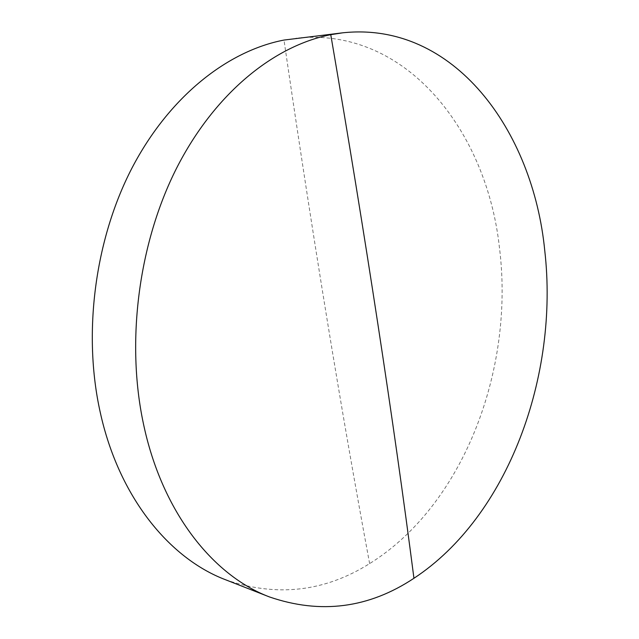<?xml version="1.0" encoding="UTF-8"?>
<svg xmlns="http://www.w3.org/2000/svg" width="639" height="639" viewBox="0 0 639 639"><rect width="100%" height="100%" fill="white"/><g stroke="black" fill="none" stroke-linecap="round" stroke-linejoin="round"><path stroke-width="0.48" stroke-dasharray="3.19 2.4" d="M225.575 579.757C276.423 597.321 324.436 591.938 369.622 563.606C464.026 504.89 514.635 368.583 499.474 247.932C487.078 131.946 406.684 26.271 295.961 38.204M369.622 563.606C341.018 409.99 312.471 235.471 283.996 40.057"/><path stroke-width="0.96" d="M143.408 423.633C161.971 512.143 212.939 575.571 269.474 596.946C320.578 614.47 368.735 608.248 413.944 578.279C508.388 516.192 559.053 375.309 544.763 250.672C533.126 130.931 454.089 20.983 342.792 32.805L330.762 34.682C274.027 45.76 214.8 93.134 176.612 168.129C138.631 243.139 125.859 341.41 143.408 423.633M342.792 32.805L283.996 40.057C227.62 50.92 169.279 96.465 131.946 168.105C94.828 239.777 82.647 333.462 100.219 412.235C118.814 497.014 169.327 558.446 225.575 579.757L269.474 596.946M413.944 578.279C393.592 420.606 365.867 239.409 330.762 34.682"/></g></svg>
